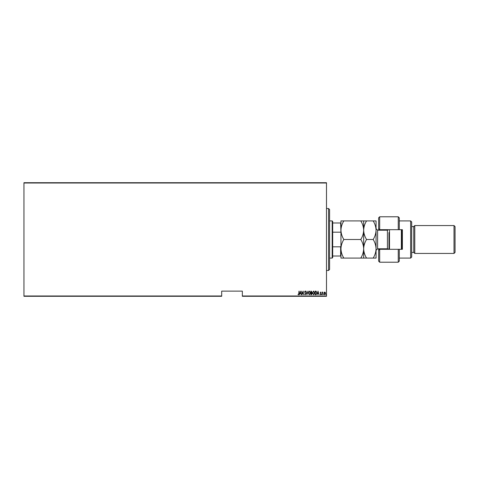 <?xml version="1.0" encoding="UTF-8"?>
<svg xmlns="http://www.w3.org/2000/svg" width="479" height="479" viewBox="0 0 479 479"><rect width="100%" height="100%" fill="white"/><g stroke="black" fill="none" stroke-linecap="round" stroke-linejoin="round"><path stroke-width="0.72" d="M326.492 295.98L326.492 296.291L242.338 296.291L242.338 295.98L326.492 295.98L326.492 183.02L23.95 183.02L23.95 182.709L326.492 182.709L326.492 183.02M23.95 295.98L221.687 295.98L221.687 296.291L23.95 296.291L23.95 183.02M324.073 292.495L324.69 292.058L325.301 292.489L325.522 293.429L324.69 294.789L323.852 293.429L324.073 292.495M322.139 294.741L322.139 292.1L322.325 292.489L322.744 292.058L322.139 294.741M320.607 292.058L321.026 292.429L320.379 292.735L321.026 294.028L320.559 294.789L320.098 294.429L320.84 294.04L320.194 292.747L320.607 292.058M315.763 294.741L315.098 294.741L315.098 291.13L316.212 291.262L316.859 292.98L315.763 294.741M310.835 294.741L310.835 291.13L311.236 291.13L311.901 292.022L311.661 292.795L312.086 293.717L311.41 294.741L310.835 294.741M306.943 294.741L306.015 291.13L306.967 294.046L307.913 291.13L306.943 294.741M301.89 294.741L301.704 291.13L303.141 293.98L303.327 291.13L303.327 294.741L301.89 291.903L301.89 294.741M298.788 293.531L298.974 291.13L298.974 293.567L298.471 294.836L297.956 294.417L298.483 294.465L298.788 293.531M242.338 295.98L242.338 291.13L221.687 291.13L221.687 295.98M300.267 291.13L301.243 294.741L300.746 293.585L299.842 293.585L299.345 294.741L300.267 291.13M305.129 294.836L304.488 294.046L305.135 294.465L305.554 293.855L304.626 291.879L305.135 291.034L305.692 291.645L305.111 291.406L304.812 291.867L305.74 293.855L305.129 294.836M308.195 292.95L309.29 291.034L310.416 292.932L309.308 294.836L308.195 292.95M312.458 292.95L313.553 291.034L314.679 292.932L313.571 294.836L312.458 292.95M318.014 291.13L318.99 294.741L318.487 293.585L317.589 293.585L317.086 294.741L318.014 291.13M321.445 294.489L321.631 294.184L321.816 294.489L321.445 294.489M323.157 294.489L323.343 294.184L323.529 294.489L323.157 294.489M325.936 294.489L326.121 294.184L326.307 294.489L325.936 294.489M300.65 293.214L300.291 291.825L299.938 293.214L300.65 293.214M310.23 292.932L309.302 291.406L308.38 292.95L309.302 294.465L310.23 292.932M311.272 291.501L311.021 292.657L311.715 292.028L311.272 291.501M311.14 293.028L311.296 294.369L311.901 293.717L311.14 293.028M314.493 292.932L313.565 291.406L312.643 292.95L313.565 294.465L314.493 292.932M315.284 291.501L315.284 294.369L316.152 294.28L316.673 292.98L316.098 291.603L315.284 291.501M318.397 293.214L318.038 291.825L317.685 293.214L318.397 293.214M325.337 293.429L324.69 292.382L324.038 293.429L324.69 294.465L325.337 293.429M328.558 208.521L329.594 209.557L329.594 269.443L328.558 270.479L328.558 208.521L326.492 208.521M332.175 220.915L332.689 221.43L332.689 257.57L332.175 258.085L332.175 220.915L329.594 220.915M332.689 222.98L340.952 222.98M332.689 246.817L340.641 246.817L340.952 246.02M340.952 232.98L340.641 222.98M332.689 232.183L340.641 232.183M340.952 256.02L340.641 256.02L340.641 246.817M332.689 256.02L340.641 256.02M387.93 230.118L387.93 229.692L398.259 229.692L398.259 216.783L399.288 217.813L399.288 229.692L402.39 229.692L402.39 249.308L399.288 249.308L399.288 261.187L398.259 262.217L398.259 249.308L379.673 249.308L379.673 262.217L378.638 261.187L378.638 248.793M379.673 249.308L378.638 250.343L379.673 248.793M410.647 220.915L411.683 221.945L411.683 257.055L410.647 258.085L410.647 220.915L399.288 220.915M454.02 225.561L455.05 226.591L455.05 252.409L454.02 253.439L454.02 225.561L414.778 225.561L413.748 226.591L413.748 252.409L411.683 252.409M414.778 225.561L414.778 253.439L454.02 253.439M399.288 229.692L379.673 229.692L379.673 230.207M379.673 216.783L379.673 229.692L378.638 228.657L378.638 217.813L379.673 216.783L398.259 216.783M378.638 230.207L378.638 228.657L379.673 229.692L387.93 229.692M387.93 249.308L387.93 248.882M398.259 249.308L399.288 249.308M389.481 229.692L389.481 249.308M401.875 229.692L401.875 249.308M401.354 249.308L401.354 229.692M373.183 258.085C374.991 255.157 375.949 252.056 376.057 248.793C375.937 245.493 374.979 242.392 373.183 239.5C374.985 236.59 375.943 233.495 376.057 230.207C375.943 226.926 374.985 223.831 373.183 220.915L376.057 220.915L376.057 258.085L366.543 258.085C364.747 255.193 363.789 252.098 363.669 248.793C363.555 252.056 362.597 255.157 360.795 258.085L343.826 258.085C342.03 255.193 341.072 252.098 340.952 248.793C341.06 245.529 342.018 242.434 343.826 239.5C342.024 236.584 341.066 233.483 340.952 230.207C341.066 226.92 342.024 223.825 343.826 220.915L340.952 220.915L340.952 258.085L343.826 258.085M360.795 220.915C362.597 223.831 363.555 226.926 363.669 230.207C363.783 226.92 364.741 223.825 366.543 220.915L343.826 220.915M363.669 220.915L363.669 230.207C363.555 233.495 362.591 236.59 360.795 239.5L343.826 239.5M360.795 239.5C362.591 242.392 363.549 245.493 363.669 248.793L363.669 258.085L366.543 258.085M360.795 258.085L363.669 258.085M363.669 230.207L363.669 248.793C363.777 245.529 364.735 242.434 366.543 239.5C364.741 236.584 363.783 233.483 363.669 230.207M373.183 239.5L366.543 239.5M373.183 220.915L366.543 220.915M388.966 249.308L388.966 232.531M388.571 249.308L387.415 248.793L387.415 230.207L377.608 230.207L377.608 248.793L376.057 250.343M328.558 270.479L326.492 270.479M332.175 258.085L329.594 258.085M413.748 226.591L411.683 226.591M398.259 262.217L379.673 262.217M410.647 258.085L399.288 258.085M413.748 252.409L414.778 253.439M387.415 248.793L377.608 248.793M387.415 230.207L388.571 229.692M377.608 230.207L376.057 228.657"/></g></svg>
